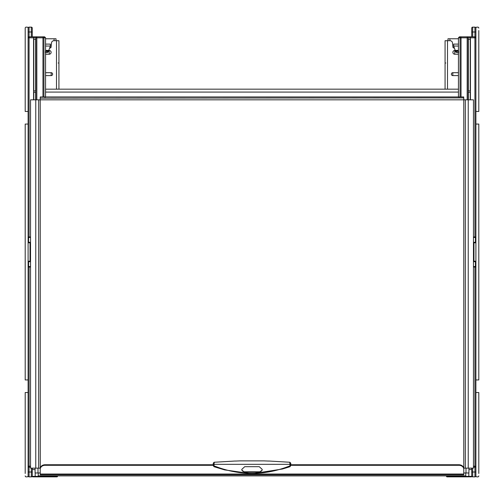 <?xml version="1.0" encoding="UTF-8"?>
<svg xmlns="http://www.w3.org/2000/svg" width="504" height="504" viewBox="0 0 504 504"><rect width="100%" height="100%" fill="white"/><g stroke="black" fill="none" stroke-linecap="round" stroke-linejoin="round"><path stroke-width="0.76" d="M454.356 47.975L453.89 47.975A0.97 0.97 0 0 1 452.926 47.111L452.485 42.878A2.425 2.425 0 0 0 450.072 40.711L445.07 40.711L445.07 89.17M452.825 75.6L452.825 72.689A1.455 1.455 0 0 0 451.37 74.145A1.455 1.455 0 0 0 452.825 75.6L458.445 75.6M452.825 72.689L458.445 72.689M455.238 50.463L454.766 50.463A1.877 1.877 0 0 0 452.888 52.34A1.877 1.877 0 0 0 454.766 54.218L454.766 50.463M458.445 54.218L454.766 54.218M49.644 47.975L50.11 47.975A0.97 0.97 0 0 0 51.074 47.111L51.515 42.878A2.425 2.425 0 0 1 53.928 40.711L58.93 40.711L58.93 89.17M45.555 54.218L49.235 54.218A1.877 1.877 0 0 0 51.112 52.34A1.877 1.877 0 0 0 49.235 50.463L49.235 54.218M48.762 50.463L49.235 50.463M45.555 75.6L51.175 75.6A1.455 1.455 0 0 0 52.63 74.145A1.455 1.455 0 0 0 51.175 72.689L45.555 72.689M458.445 89.17L45.555 89.17M468.915 468.14L468.915 472.985L465.765 472.985L465.765 475.889L38.235 475.889L38.235 472.985L35.085 472.985L35.085 468.14M469.495 476.86L471.24 476.86A0.485 0.485 0 0 0 471.725 476.375L471.725 468.14M45.555 38.77L56.02 38.77L56.02 40.711M49.89 47.975L50.35 45.555M45.555 44.1L50.35 44.1L50.35 45.977L48.182 52.095L47.187 52.529L47.615 51.32L48.611 50.885M45.555 51.301L46.248 52.529L47.187 52.529M46.248 52.529L45.253 52.095M45.82 51.32L47.615 51.32M449.914 40.711L449.914 38.77L447.98 38.77L447.98 40.711M449.914 38.77L458.445 38.77M453.65 45.555L454.11 47.975M458.445 44.1L453.65 44.1L453.65 45.977L455.213 50.387L458.445 50.387M455.213 50.387L455.818 52.095L456.813 52.529L457.752 52.529L458.445 51.301M458.747 52.095L457.752 52.529M455.389 50.885L458.18 51.32M463.774 469.268L463.774 468.714A4.845 3.969 0 0 0 458.93 464.745L290.77 464.745L290.77 463.352L290.77 465.425L290.058 466.691L282.41 469.022L251.994 473.766L224.652 469.898L213.942 466.691L213.23 465.425L213.23 463.352L213.23 464.745L45.07 464.745A4.845 3.969 0 0 0 40.226 468.714L40.226 474.856L463.774 474.856L463.774 469.268A4.845 3.969 0 0 0 458.93 465.299L290.77 465.299M463.774 98.154L463.774 99.83L463.68 97.889L40.226 98.154L40.226 97.31L40.226 99.83L30.53 99.83L30.53 468.14L40.226 468.14L40.226 473.716M463.724 468.14L473.47 468.14L473.47 99.83L463.774 99.83L463.774 473.716M40.226 98.154L40.276 468.14M40.32 97.889L40.226 97.31M463.774 97.31L463.68 96.925L40.32 96.925M463.68 97.889L463.68 96.925M40.226 469.268A4.845 3.969 0 0 1 45.07 465.299L213.23 465.299M239.639 460.902L235.28 461.066M289.8 462.464L290.058 466.691M213.942 466.691L214.2 462.464M262.174 469.356L262.174 470.15L259.27 472.279L244.73 472.279L241.826 470.15L241.826 469.356L244.73 466.691L259.27 466.691L262.174 469.356M268.72 461.066L264.361 460.902M241.826 469.426A2.911 2.381 180 0 0 244.73 471.807L259.27 471.807A2.911 2.381 180 0 0 262.174 469.426M467.176 99.83L467.176 37.8L468.134 37.8A0.97 0.958 -90 0 0 467.176 36.83L459.415 36.83L458.445 37.8L459.415 36.83M468.361 90.915L468.361 39.255L470.226 39.255L470.226 90.915L468.361 90.915L470.226 90.915M468.361 92.27L470.226 92.27L468.361 92.27L468.361 99.83M470.226 92.27L470.226 99.83M468.361 39.255L470.226 39.255M460.058 96.925L460.058 37.8L467.176 37.8L467.176 36.83L474.925 36.83L474.925 37.8L470.434 37.8L470.434 99.83L470.427 37.8A0.97 0.97 0 0 0 469.47 36.83L467.176 36.83L469.47 36.83A0.97 0.958 90 0 1 470.427 37.8L468.134 37.8L468.134 99.83M461.028 96.925L461.028 36.83L460.385 36.83L461.028 36.83A0.97 0.964 -90 0 0 460.058 37.8L458.445 37.8L458.445 96.925M473.47 261.211L475.889 261.211A0.485 0.485 0 0 1 475.411 261.689L473.565 261.727A0.485 0.403 -104.5 0 1 473.47 261.702L475.411 261.689L475.411 266.54A0.485 0.485 90 0 1 475.889 267.026A0.485 0.485 0 0 0 475.411 266.54L473.47 266.54M475.411 266.54L474.925 266.54L475.411 266.54A0.485 0.485 90 0 1 475.889 267.026L473.47 267.026M476.86 27.14L477.83 27.14L476.86 27.14A0.97 0.97 0 0 0 475.889 28.111L475.889 475.889A0.97 0.97 0 0 1 474.925 476.86L472.695 476.86A0.97 0.97 -0 0 1 471.725 475.889L471.725 472.015L472.695 472.015L472.695 468.14M472.695 27.14L472.695 31.985L474.925 31.985L474.925 27.14A0.97 0.97 180 0 1 475.889 28.111L475.889 30.53L475.889 28.111A0.97 0.97 180 0 0 474.925 27.14L472.695 27.14A0.97 0.97 180 0 0 471.725 28.111L471.725 36.83L471.725 36.149L471.725 36.83L470.755 36.83M471.725 36.149L471.725 36.83L474.925 36.83A0.97 0.97 0 0 1 475.889 37.8L474.925 37.8L474.925 236.974L475.889 236.974A0.485 0.485 0 0 1 475.411 237.46L475.411 242.304L473.47 242.311A0.485 0.403 104.5 0 1 473.565 242.273L475.411 242.311A0.485 0.485 0 0 1 475.889 242.789A0.485 0.485 90 0 0 475.411 242.311A0.485 0.485 90 0 1 475.889 242.789L473.955 242.789L473.955 242.311L475.411 242.311M476.86 476.86L477.83 476.86L476.86 476.86A0.97 0.97 0 0 1 475.889 475.889L475.889 473.47L475.889 475.889A0.97 0.97 0 0 1 474.925 476.86L474.925 472.015L472.695 472.015L472.695 476.86A0.97 0.97 -0 0 1 471.725 475.889M475.87 37.598L475.889 37.8A0.97 0.97 0 0 0 474.925 36.83L474.925 31.985L475.889 31.985M473.47 236.974L474.925 236.974L474.925 237.46L475.411 237.46L473.47 237.46M473.47 242.254L473.804 242.311M475.889 466.2A0.97 0.97 0 0 1 474.925 467.17L474.925 466.2L475.87 466.402M475.889 472.015L474.925 472.015L474.925 467.17L473.47 467.17M473.804 261.689L473.47 261.746M45.555 96.925L45.555 37.8L35.866 37.8A0.97 0.958 -90 0 1 36.824 36.83L44.585 36.83L45.555 37.8L44.585 36.83M33.774 99.83L33.774 92.27L35.639 92.27L33.774 92.27M35.639 99.83L35.639 92.27M33.774 39.255L35.639 39.255L33.774 39.255L33.774 90.915L35.639 90.915L35.639 39.255M35.639 90.915L33.774 90.915M30.53 242.789L28.111 242.789A0.485 0.485 0 0 1 28.589 242.311L30.435 242.273A0.485 0.403 75.5 0 1 30.53 242.298L28.589 242.311L28.589 237.46A0.485 0.485 -90 0 1 28.111 236.974A0.485 0.485 -90 0 0 28.589 237.46A0.485 0.485 0 0 1 28.111 236.974L29.075 236.974L29.075 37.8L28.111 37.8A0.97 0.97 0 0 1 29.075 36.83L29.075 37.8L33.566 37.8A0.97 0.958 -90 0 1 34.53 36.83A0.97 0.97 0 0 0 33.566 37.8L33.573 99.83L33.566 37.8L35.866 37.8L35.866 99.83M28.589 237.46L30.53 237.46M33.245 36.83L32.275 36.83L32.275 36.149M29.075 36.83L29.075 27.14A0.97 0.97 0 0 0 28.111 28.111L28.111 30.53L28.111 28.111A0.97 0.97 0 0 1 29.075 27.14L31.305 27.14A0.97 0.97 180 0 1 32.275 28.111L32.275 36.83L29.075 36.83L36.824 36.83L36.824 99.83M27.14 27.14L26.17 27.14L27.14 27.14A0.97 0.97 0 0 1 28.111 28.111L28.111 475.889A0.97 0.97 0 0 0 29.075 476.86L31.305 476.86A0.97 0.97 -0 0 0 32.275 475.889L32.275 468.14M27.14 476.86L26.17 476.86L27.14 476.86A0.97 0.97 0 0 0 28.111 475.889L28.111 473.47L28.111 475.889A0.97 0.97 -0 0 0 29.075 476.86L29.075 467.17A0.97 0.97 0 0 1 28.111 466.2L29.075 466.2L29.075 467.17A0.97 0.97 0 0 1 28.111 466.2L28.13 466.402M30.53 266.54L28.589 266.54L28.589 261.696L30.53 261.689A0.485 0.403 -75.5 0 1 30.435 261.727L28.589 261.689A0.485 0.485 0 0 1 28.111 261.211A0.485 0.485 -90 0 0 28.589 261.689A0.485 0.485 -90 0 1 28.111 261.211L30.045 261.211L30.045 261.689L28.589 261.689M30.53 267.026L28.111 267.026A0.485 0.485 0 0 1 28.589 266.54L29.075 266.54L29.075 466.2L30.53 466.2M30.53 467.17L29.075 467.17M30.53 261.746L30.196 261.689M43.943 96.925L43.943 37.8A0.97 0.964 -90 0 0 42.972 36.83L42.972 96.925M30.196 242.311L30.53 242.254M446.525 475.889L447.01 476.86L468.815 476.86L468.815 472.985M471.725 469.589A2.911 2.911 0 0 0 471.334 468.14A2.911 2.911 0 0 1 471.725 469.589L468.915 469.589M446.525 476.375A0.485 0.485 0 0 0 447.01 476.86A0.485 0.485 0 0 1 446.525 476.375A0.485 0.485 0 0 0 447.01 476.86M35.186 472.985L35.186 476.86L56.99 476.86L56.99 476.375L57.475 476.375A0.485 0.485 0 0 1 56.99 476.86M35.186 476.86L33.05 476.86M35.085 469.589L32.275 469.589A2.911 2.911 0 0 1 32.666 468.14A2.911 2.911 0 0 0 32.275 469.589L32.275 476.375A0.485 0.485 0 0 0 32.76 476.86M57.475 476.375L57.475 475.889M478.8 30.53L478.8 111.46L475.889 111.46M478.8 28.111A0.97 0.97 0 0 0 477.83 27.14M475.889 392.54L478.8 392.54L478.8 473.47M477.83 476.86A0.97 0.97 0 0 0 478.8 475.889M475.889 124.06L478.8 124.06L478.8 379.94L475.889 379.94M26.17 27.14A0.97 0.97 0 0 0 25.2 28.111L25.2 111.46L28.111 111.46M25.2 28.111L25.2 30.53M28.111 392.54L25.2 392.54L25.2 473.47M25.2 475.889A0.97 0.97 0 0 0 26.17 476.86M28.111 124.06L25.2 124.06L25.2 379.94L28.111 379.94M445.07 63L445.775 63M447.495 89.17L447.495 40.711M58.93 63L58.225 63M56.505 89.17L56.505 40.711M51.175 75.6L51.175 72.689M458.445 92.075L45.555 92.075M37.995 472.985L37.995 468.14M465.765 472.985L463.774 472.985M40.226 472.985L38.235 472.985M466.005 472.985L466.005 468.14M54.085 38.77L54.085 40.711M45.555 46.04L50.331 46.04M45.555 50.791L48.642 50.791M45.555 50.387L48.787 50.387M453.669 46.04L458.445 46.04M456.385 51.32L456.813 52.529M455.358 50.791L458.445 50.791M35.765 99.83L35.765 468.14M38.669 99.83L38.669 468.14M463.774 99.83L40.226 99.83M458.93 97.889L458.93 96.925M45.07 97.889L45.07 96.925M465.331 99.83L465.331 468.14M468.235 99.83L468.235 468.14M40.226 474.031L463.774 474.031M458.93 464.745L458.93 465.299M45.07 464.745L45.07 465.299M290.77 465.079A0.97 0.75 180 0 1 290.096 465.791C264.701 475.915 239.299 475.915 213.904 465.791A0.97 0.75 -0 0 1 213.23 465.079M213.23 464.323L290.77 464.323M259.27 472.279L259.27 471.807M244.73 472.279L244.73 471.807M472.695 36.83L472.695 31.985L471.725 31.985L471.725 28.111M473.955 261.689L473.955 242.789L473.47 242.789M473.47 466.2L474.925 466.2L474.925 266.54M475.889 261.211A0.485 0.485 0 0 1 475.411 261.689M28.111 475.889A0.97 0.97 -0 0 0 29.075 476.86M31.305 476.86L31.305 472.015L28.111 472.015M31.305 468.14L31.305 472.015L32.275 472.015L32.275 475.889M30.045 242.311L30.045 261.211L30.53 261.211M29.075 237.46L29.075 236.974L30.53 236.974M28.111 242.789A0.485 0.485 0 0 1 28.589 242.311M28.111 31.985L31.305 31.985L31.305 36.83M32.275 28.111A0.97 0.97 180 0 0 31.305 27.14L31.305 31.985L32.275 31.985M447.01 475.889L447.01 476.375L471.725 476.375A0.485 0.485 0 0 1 471.24 476.86M32.275 476.375L56.99 476.375L56.99 475.889M32.275 469.589A2.911 2.911 0 0 1 32.666 468.14M235.28 461.015L214.124 462.25L213.23 463.214M268.72 461.015L289.876 462.25L290.77 463.214M239.639 460.883L264.361 460.883"/></g></svg>

